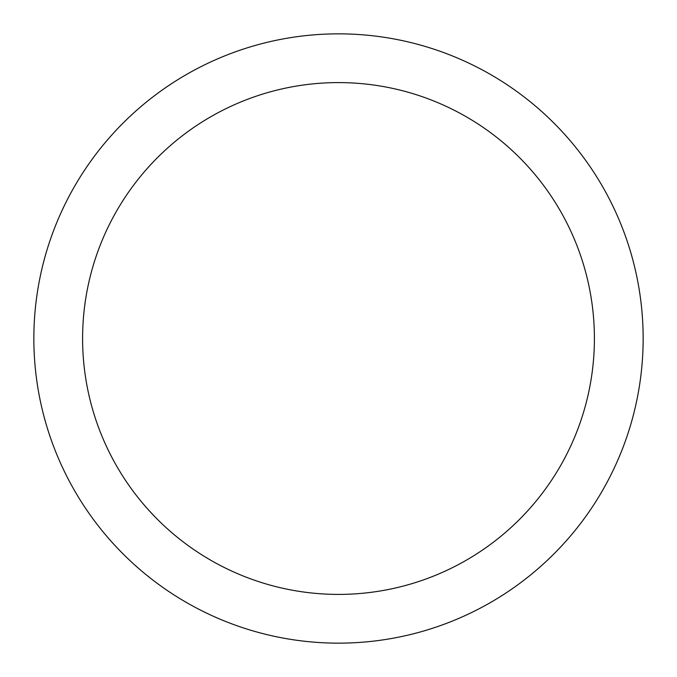 <?xml version="1.0" encoding="UTF-8"?>
<svg xmlns="http://www.w3.org/2000/svg" width="677" height="677" viewBox="0 0 677 677"><rect width="100%" height="100%" fill="white"/><g stroke="black" fill="none" stroke-linecap="round" stroke-linejoin="round"><path stroke-width="1.02" d="M594.406 338.5A255.906 255.906 0 0 0 338.5 82.594A255.906 255.906 0 0 0 82.594 338.5A255.906 255.906 0 0 0 338.5 594.406A255.906 255.906 0 0 0 594.406 338.5M33.85 338.5A304.65 304.65 0 0 1 338.5 33.85A304.65 304.65 0 0 1 643.15 338.5A304.65 304.65 0 0 1 338.5 643.15A304.65 304.65 0 0 1 33.85 338.5"/></g></svg>
